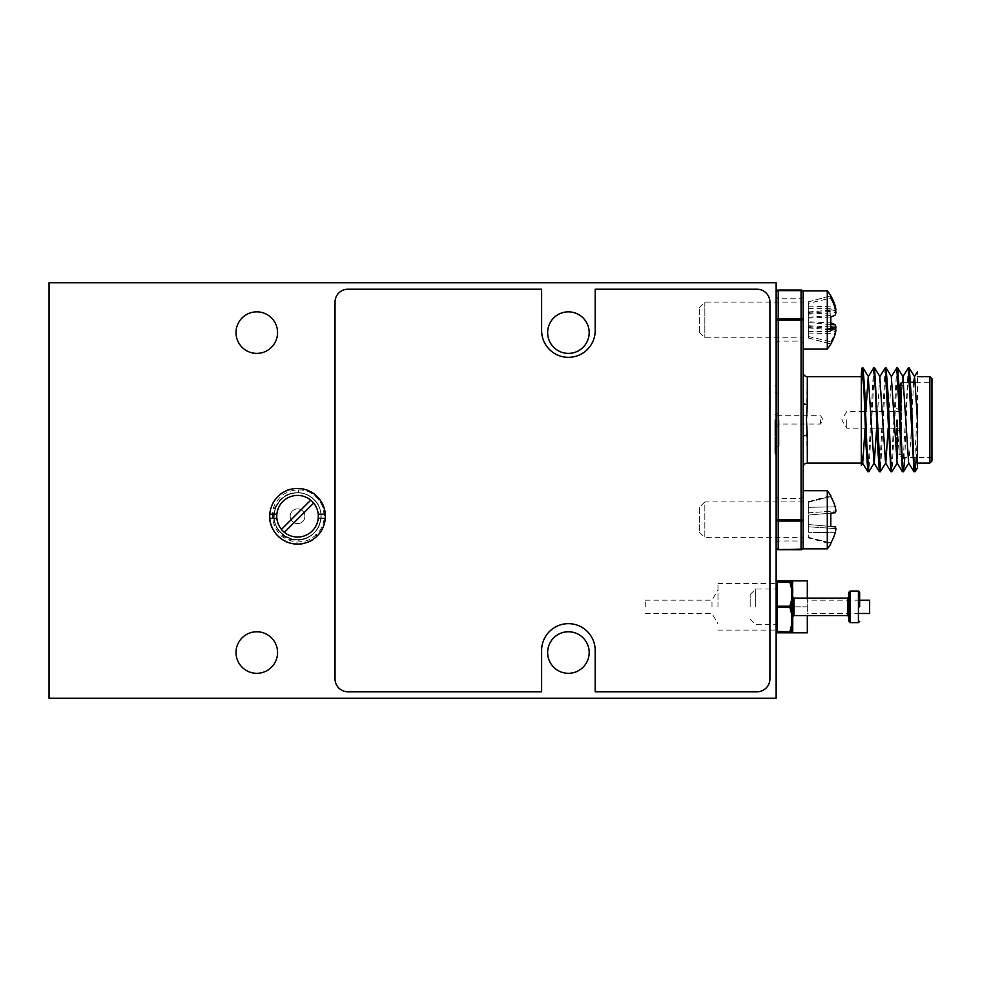 <?xml version="1.0" encoding="UTF-8"?>
<svg xmlns="http://www.w3.org/2000/svg" width="981" height="981" viewBox="0 0 981 981"><rect width="100%" height="100%" fill="white"/><g stroke="black" fill="none" stroke-linecap="round" stroke-linejoin="round"><path stroke-width="0.74" stroke-dasharray="4.91 3.68" d="M589.176 332.62A20.773 20.773 0 0 1 568.404 353.393A20.773 20.773 0 0 1 547.631 332.62A20.773 20.773 0 0 1 568.404 311.848A20.773 20.773 0 0 1 589.176 332.62M277.562 332.62A20.773 20.773 0 0 1 256.789 353.393A20.773 20.773 0 0 1 236.016 332.62A20.773 20.773 0 0 1 256.789 311.848A20.773 20.773 0 0 1 277.562 332.62M277.562 652.537A20.773 20.773 0 0 1 256.789 673.309A20.773 20.773 0 0 1 236.016 652.537A20.773 20.773 0 0 1 256.789 631.764A20.773 20.773 0 0 1 277.562 652.537M589.176 652.537A20.773 20.773 0 0 1 568.404 673.309A20.773 20.773 0 0 1 547.631 652.537A20.773 20.773 0 0 1 568.404 631.764A20.773 20.773 0 0 1 589.176 652.537M49.05 282.761L49.05 698.239L776.143 698.239L776.143 282.761L49.05 282.761M290.18 516.264A7.357 7.357 0 0 1 297.537 508.894A7.357 7.357 0 0 1 304.895 516.264A7.357 7.357 0 0 1 297.537 523.621A7.357 7.357 0 0 1 290.18 516.264A7.357 7.357 0 0 1 297.537 508.894A7.357 7.357 0 0 1 304.895 516.264A7.357 7.357 0 0 1 297.537 523.621A7.357 7.357 0 0 1 290.18 516.264M313.626 503.118L284.392 532.34A20.773 20.773 0 0 0 318.31 516.264A20.773 20.773 0 0 1 297.537 537.036A20.773 20.773 0 0 1 276.765 516.264A20.773 20.773 0 0 1 297.537 495.491A20.773 20.773 0 0 1 318.31 516.264A20.773 20.773 0 0 0 297.537 495.491A20.773 20.773 0 0 0 276.765 516.264A20.773 20.773 0 0 1 297.537 495.491A20.773 20.773 0 0 1 318.31 516.264A20.773 20.773 0 0 0 297.537 495.491A20.773 20.773 0 0 0 281.449 529.409L310.683 500.175A20.773 20.773 0 0 0 276.765 516.264A20.773 20.773 0 0 0 297.537 537.036A20.773 20.773 0 0 0 318.31 516.264A20.773 20.773 0 0 1 297.537 537.036A20.773 20.773 0 0 1 276.765 516.264A20.773 20.773 0 0 0 297.537 537.036A20.773 20.773 0 0 0 310.683 500.175M269.726 516.264A27.811 27.811 0 0 1 297.537 488.452A27.811 27.811 0 0 1 325.349 516.264A27.811 27.811 0 0 1 297.537 544.063A27.811 27.811 0 0 1 269.726 516.264M298.383 492.805L297.537 492.756C289.836 493.529 287.715 493.161 280.051 499.709L274.729 507.692L272.914 517.146C272.914 523.682 275.342 529.482 280.198 534.547C281.375 538.066 296.323 543.082 297.537 542.003C305.778 541.218 308.23 541.512 316.434 534.571C321.388 529.85 324.049 523.621 324.404 515.871L322.553 505.693L317.01 496.95C312.166 491.886 306.011 489.004 298.555 488.305L298.383 492.805C278.15 490.843 265.544 519.133 280.946 532.855C292.645 545.694 316.495 539.305 320.211 522.333C325.471 505.779 308.022 488.317 291.467 493.59C282.994 496.19 277.464 501.72 274.864 510.181C269.603 526.736 287.053 544.197 303.607 538.937C312.081 536.337 317.611 530.807 320.211 522.333C325.471 505.779 308.022 488.317 291.467 493.59C274.496 497.306 268.107 521.156 280.946 532.855C292.645 545.694 316.495 539.305 320.211 522.333C325.471 505.779 308.022 488.317 291.467 493.59C282.994 496.19 277.464 501.72 274.864 510.181C269.603 526.736 287.053 544.197 303.607 538.937C312.081 536.337 317.611 530.807 320.211 522.333C325.471 505.779 308.022 488.317 291.467 493.59C274.496 497.306 268.107 521.156 280.946 532.855C292.645 545.694 316.495 539.305 320.211 522.333C325.471 505.779 308.022 488.317 291.467 493.59C282.994 496.19 277.464 501.72 274.864 510.181C269.603 526.736 287.053 544.197 303.607 538.937C320.579 535.209 326.967 511.371 314.141 499.66C307.654 493.627 300.1 491.604 291.467 493.59C274.496 497.306 268.107 521.156 280.946 532.855C292.645 545.694 316.495 539.305 320.211 522.333C325.471 505.779 308.022 488.317 291.467 493.59C274.496 497.306 268.107 521.156 280.946 532.855C287.421 538.888 294.987 540.923 303.607 538.937C320.579 535.209 326.967 511.371 314.141 499.66C302.43 486.821 278.579 493.21 274.864 510.181C272.877 518.814 274.901 526.38 280.946 532.855C292.645 545.694 316.495 539.305 320.211 522.333C325.471 505.779 308.022 488.317 291.467 493.59C274.496 497.306 268.107 521.156 280.946 532.855C287.421 538.888 294.987 540.923 303.607 538.937C320.579 535.209 326.967 511.371 314.141 499.66C307.654 493.627 300.1 491.604 291.467 493.59C274.496 497.306 268.107 521.156 280.946 532.855C292.645 545.694 316.495 539.305 320.211 522.333C325.471 505.779 308.022 488.317 291.467 493.59C274.496 497.306 268.107 521.156 280.946 532.855C287.421 538.888 294.987 540.923 303.607 538.937C320.579 535.209 326.967 511.371 314.141 499.66C302.43 486.821 278.579 493.21 274.864 510.181C267.629 532.058 298.506 550.12 313.994 533.002C309.861 537.429 304.38 539.857 297.537 540.286C290.584 540.347 284.686 538.042 279.867 533.382C276.213 531.322 271.712 519.918 272.375 515.368C273.441 507.435 273.025 505.522 279.818 497.588C284.318 492.965 290.229 490.426 297.537 489.985C320.309 488.097 334.582 519.648 317.145 536.202L313.994 533.002M325.263 518.336L318.212 518.336M325.263 514.179L318.212 514.179M276.863 518.336L269.812 518.336M276.863 514.179L269.812 514.179M298.555 488.305C274.435 485.963 259.413 519.685 277.758 536.043C291.713 551.334 320.125 543.719 324.552 523.498C330.83 503.768 310.033 482.971 290.302 489.237C270.082 493.676 262.467 522.088 277.758 536.043C291.713 551.334 320.125 543.719 324.552 523.498C330.83 503.768 310.033 482.971 290.302 489.237C270.082 493.676 262.467 522.088 277.758 536.043C285.483 543.229 294.496 545.644 304.772 543.278C325.005 538.851 332.608 510.427 317.317 496.484C303.362 481.18 274.95 488.796 270.523 509.016C264.245 528.747 285.042 549.556 304.772 543.278C325.005 538.851 332.608 510.427 317.317 496.484C309.591 489.286 300.591 486.883 290.302 489.237C270.082 493.676 262.467 522.088 277.758 536.043C291.713 551.334 320.125 543.719 324.552 523.498C330.83 503.768 310.033 482.971 290.302 489.237C280.21 492.339 273.613 498.924 270.523 509.016C264.245 528.747 285.042 549.556 304.772 543.278C325.005 538.851 332.608 510.427 317.317 496.484C303.362 481.18 274.95 488.796 270.523 509.016C264.245 528.747 285.042 549.556 304.772 543.278C325.005 538.851 332.608 510.427 317.317 496.484C303.362 481.18 274.95 488.796 270.523 509.016C264.245 528.747 285.042 549.556 304.772 543.278C325.005 538.851 332.608 510.427 317.317 496.484C303.362 481.18 274.95 488.796 270.523 509.016C268.156 519.305 270.572 528.318 277.758 536.043C291.713 551.334 320.125 543.719 324.552 523.498C330.83 503.768 310.033 482.971 290.302 489.237C270.082 493.676 262.467 522.088 277.758 536.043C291.713 551.334 320.125 543.719 324.552 523.498C326.918 513.21 324.503 504.209 317.317 496.484C303.362 481.18 274.95 488.796 270.523 509.016C264.245 528.747 285.042 549.556 304.772 543.278C325.005 538.851 332.608 510.427 317.317 496.484C303.362 481.18 274.95 488.796 270.523 509.016C261.902 535.086 298.69 556.607 317.145 536.202M820.607 419.868L820.607 424.025L820.607 419.868M774.892 419.868L774.892 453.725L774.892 419.868M779.049 419.868L779.049 446.048L779.049 419.868M776.143 419.868L776.143 454.559L776.143 419.868M846.775 419.868L846.775 428.182L846.775 419.868M900.791 419.868L900.791 383.093M896.634 419.868L896.634 453.32L896.634 419.868M931.95 460.996L931.95 419.868L931.95 458.299L931.116 457.465L931.116 419.868L931.116 457.465L901.625 457.465L901.625 382.271L901.625 457.465L900.791 456.643M917.407 463.081L917.407 408.648L914.108 471.8M874.549 367.936L868.859 471.726M873.617 368.01L867.94 471.8M917.407 467.863L917.407 431.088L916.352 457.465M917.407 431.088L917.407 417.183M909.166 367.936L907.241 393.896L904.813 457.465M908.247 368.01L902.569 471.8M897.627 367.936L891.95 471.726M896.708 368.01L891.03 471.8M886.088 367.936L880.411 471.726M885.169 368.01L879.479 471.8M807.302 463.081L806.468 419.868L807.302 376.655M861.318 454.657L861.318 376.655M803.145 319.941L803.145 343.215L803.145 319.941M776.143 319.941L776.143 343.215L776.143 319.941M803.145 519.795L803.145 496.521L803.145 519.795M776.143 519.795L776.143 496.521L776.143 519.795M776.143 292.105L776.143 547.631L776.143 292.105A2.072 2.072 0 0 1 778.227 290.033L801.072 290.634L801.072 318.69L778.227 318.69L778.227 290.634A2.072 1.472 180 0 0 776.143 292.105M917.407 408.648L917.407 371.873M861.318 465.08L861.318 453.345M861.318 428.182L861.318 373.503M803.145 519.574L803.145 490.708L803.145 519.574A2.072 1.472 0 0 1 801.072 521.046L801.072 549.102L778.227 549.102L778.227 521.046L801.072 521.046L801.072 519.574L778.227 519.574L778.227 320.162L801.072 320.162L801.072 519.574L803.145 519.574L803.145 547.631A2.072 2.072 0 0 1 801.072 549.703L778.227 549.102A2.072 1.472 0 0 1 776.143 547.631M803.145 467.238L803.145 292.105A2.072 1.472 0 0 0 801.072 290.634L778.227 290.033M807.302 435.282A4.157 1.484 180 0 0 803.145 436.766M803.145 402.97A4.157 1.484 0 0 0 807.302 404.454M862.998 367.936L861.318 387.961M913.581 382.271L910.675 441.475L908.639 462.983M902.876 376.753L897.1 462.983M891.324 376.753L888.185 428.182M879.785 376.753L876.646 428.182M865.843 411.554L865.107 428.182M931.95 419.868L931.95 378.74M699.281 507.496L699.281 532.094L699.281 507.496L704.848 501.929L704.848 537.662L803.145 537.662L803.145 501.929L803.145 537.662M699.281 532.094L704.848 537.662L704.848 501.929L803.145 501.929M808.319 501.683L830.809 495.65L830.809 496.594L808.319 502.297L808.319 507.312L808.319 501.683L830.809 496.594A45.935 45.764 -90 0 1 835.211 506.846L808.319 507.312L808.319 515.086L830.809 513.124L830.809 526.466L835.211 526.846A45.42 17.315 -174.6 0 1 835.91 528.624L808.319 526.772L808.319 537.907L808.319 524.504L830.809 526.466L808.319 524.504L808.319 526.772L835.91 528.624M827.29 490.708L827.29 548.87M835.91 510.966A45.42 17.315 -5.4 0 1 835.211 512.732L808.319 515.086L808.319 524.504L808.319 515.086L835.211 512.732L808.319 515.086L808.319 512.805L835.91 510.966L808.319 512.805L808.319 507.312L835.211 506.846M803.145 548.87L803.145 490.708M835.211 532.732L808.319 532.266L835.211 532.732A45.935 45.764 -90 0 1 830.809 542.984L830.809 543.928L808.319 537.907M808.319 537.281L830.809 542.984L808.319 537.281M808.319 524.504L835.211 526.846L808.319 524.504M699.281 332.093L699.281 307.642L699.281 332.093M704.848 302.307L704.848 337.807L704.848 302.307M803.145 302.307L803.145 337.807L803.145 302.307M808.319 303.423L808.319 338.053L808.319 301.829L808.319 303.423L830.809 298.101M835.604 310.388A45.42 10.472 -5.1 0 1 835.211 310.928A45.935 7.259 -5.1 0 0 830.809 309.677L830.809 322.859L808.319 321.817M827.29 290.866L827.29 349.028M808.319 301.829L830.809 295.808L808.319 301.927M803.145 320.162L801.072 320.162L801.072 318.69A2.072 1.472 180 0 1 803.145 320.162L803.145 290.866M835.604 329.506A45.42 44.022 -159.3 0 1 835.211 331.603A45.935 45.187 -28.9 0 1 830.809 341.793L830.809 344.086L808.319 338.053M808.319 318.077L830.809 317.035M808.319 327.36L830.809 330.217M808.319 317.28L835.211 315.024M808.319 314.153L835.91 312.632M808.319 308.377L835.211 308.292M808.319 337.967L830.809 343.902M808.319 336.471L830.809 341.793M808.319 333.013L835.211 333.847M808.319 327.948L835.91 330.057M808.319 326.575L830.809 328.574M808.319 312.522L830.809 309.677M808.319 322.614L830.809 324.49M808.319 325.729L830.809 326.98M808.319 331.517L835.211 331.603M808.319 306.881L834.5 306.072M808.319 311.946L835.518 309.861M808.319 313.319L835.211 310.928M750.171 606.834L750.171 594.535L750.171 606.834M755.738 606.834L755.738 588.968L755.738 606.834M807.302 598.116L807.302 606.834L776.143 606.834L776.143 588.968L776.143 624.701L776.143 582.898L776.143 630.771L776.143 580.862L776.143 606.834A1.251 0.625 -0 0 0 777.393 607.46L777.393 606.209A1.251 0.625 0 0 0 776.143 606.834L807.302 606.834L807.302 580.862L776.143 580.862M792.758 606.834L792.758 616.804L792.758 606.834M792.758 630.771A1.251 1.202 0 0 1 792.599 631.372L790.98 631.31L792.599 625.032A1.251 0.613 10.1 0 1 791.52 625.204L789.901 631.396L777.393 631.396L777.393 607.46L789.901 607.46L789.901 606.209L790.98 606.834L789.901 607.46L791.52 613.652A1.251 0.613 169.9 0 0 792.599 613.186L790.98 606.834L792.599 600.482A1.251 0.613 10.1 0 0 791.52 600.016L789.901 606.209L777.393 606.209L777.393 582.273A1.251 0.625 0 0 0 776.143 582.898A1.251 1.251 0 0 1 777.393 581.647L791.52 581.647A1.251 1.226 90 0 1 792.599 582.297A1.251 1.202 180 0 1 792.758 582.898M848.859 616.804L848.859 621.378M848.859 592.291L848.859 596.865M776.143 582.898A1.251 1.251 0 0 1 777.393 581.647L777.393 582.273L789.901 582.273L791.52 588.465A1.251 0.625 0 0 1 792.758 589.091L792.758 616.804M776.143 630.771A1.251 1.251 0 0 0 777.393 632.022A1.251 1.251 0 0 1 776.143 630.771A1.251 0.625 0 0 0 777.393 631.396L777.393 632.022L791.52 632.022A1.251 1.226 90 0 0 792.599 631.372L792.599 625.032A1.251 0.895 0 0 0 792.758 624.578A1.251 0.625 0 0 1 791.52 625.204L791.52 613.652A1.251 0.625 0 0 0 792.758 613.027L792.758 600.642A1.251 0.625 0 0 0 791.52 600.016L791.52 588.465A1.251 0.613 169.9 0 1 792.599 588.637L790.98 582.358A1.251 1.202 90 0 0 789.901 581.647L790.98 582.358M790.98 631.31A1.251 1.202 -90 0 1 789.901 632.022L790.98 631.31M792.758 589.091A1.251 0.895 0 0 0 792.599 588.637L792.599 582.297M711.985 606.834L711.985 600.188L711.985 606.834M717.982 606.834L717.982 583.572L717.982 606.834M645.265 606.834L645.265 600.188L645.265 606.834M869.632 613.481L869.632 600.188M776.143 632.806L807.302 632.806L807.302 615.565M807.302 606.834L807.302 613.481L807.302 606.834M595.197 330.536A26.794 26.794 0 0 1 568.404 357.342A26.794 26.794 0 0 1 541.61 330.536L541.61 289.223L347.899 289.223A12.876 12.876 0 0 0 335.024 302.099L335.024 678.901A12.876 12.876 0 0 0 347.899 691.777L541.61 691.777L541.61 650.464A26.794 26.794 0 0 1 568.404 623.658A26.794 26.794 0 0 1 595.197 650.464L595.197 691.777L757.038 691.777A12.876 12.876 0 0 0 769.913 678.901L769.913 302.099A12.876 12.876 0 0 0 757.038 289.223L595.197 289.223L595.197 330.536M775.726 419.868L775.726 454.142L775.726 419.868M778.227 419.868L778.227 446.87L778.227 419.868M775.309 419.868L775.309 454.142L775.309 419.868M899.957 419.868L899.957 454.142L899.957 419.868M897.468 419.868L897.468 454.142L897.468 419.868M931.116 419.868L931.116 382.271L931.116 419.868M929.878 376.655L929.878 463.081M801.072 319.941L801.072 298.751L801.072 319.941M778.227 319.941L778.227 298.751L778.227 319.941M801.072 519.795L801.072 540.985L801.072 519.795M778.227 519.795L778.227 540.985L778.227 519.795M803.145 547.631A2.072 1.472 -0 0 1 801.072 549.102L801.072 549.703M776.143 320.162L778.227 320.162L778.227 318.69A2.072 1.472 0 0 0 776.143 320.162M778.227 521.046A2.072 1.472 0 0 1 776.143 519.574L778.227 519.574L778.227 521.046M794.009 615.565L794.009 598.116M847.609 598.116L847.609 615.565M858.412 591.053L858.412 622.628M850.098 622.628L850.098 591.053M774.892 424.859L775.726 424.025L820.607 424.025L823.096 419.868L820.607 415.711L775.726 415.711L774.892 414.877M779.049 426.931L774.892 425.264M774.892 414.473L779.049 412.805M774.892 392.032L779.049 393.688M779.049 446.048L774.892 447.704M775.726 454.142L774.892 453.725M900.791 429.004L899.957 428.182L846.775 428.182L841.784 419.868L846.775 411.554L861.318 411.554M896.634 431.088L900.791 429.42M900.791 410.316L896.634 408.648M900.791 410.732L899.957 411.554L864.752 411.554M896.634 453.32L900.791 454.976M899.209 385.594L896.634 386.416M903.93 382.271L910.576 382.271M915.469 382.271L931.116 382.271L931.95 381.437M776.143 343.215L778.227 341.13L801.072 341.13L803.145 343.215M776.143 543.057L778.227 540.985L801.072 540.985L803.145 543.057M803.145 496.521L801.072 498.606L778.227 498.606L776.143 496.521M803.145 296.679L801.072 298.751L778.227 298.751L776.143 296.679M774.892 386.011L775.726 385.594M699.281 332.24L704.848 337.807L803.145 337.807M699.281 307.642L704.848 302.074L803.145 302.074M750.171 594.535L755.738 588.968L776.143 588.968M750.171 619.134L755.738 624.701L776.143 624.701M645.265 600.188L711.985 600.188L717.982 589.802M717.982 583.572L776.143 583.572M859.65 600.188L807.302 600.188M859.65 613.481L807.302 613.481M717.982 630.096L776.143 630.096M645.265 613.481L711.985 613.481L717.982 623.867"/><path stroke-width="1.47" d="M589.176 332.62A20.773 20.773 0 0 1 568.404 353.393A20.773 20.773 0 0 1 547.631 332.62A20.773 20.773 0 0 1 568.404 311.848A20.773 20.773 0 0 1 589.176 332.62M277.562 332.62A20.773 20.773 0 0 1 256.789 353.393A20.773 20.773 0 0 1 236.016 332.62A20.773 20.773 0 0 1 256.789 311.848A20.773 20.773 0 0 1 277.562 332.62M277.562 652.537A20.773 20.773 0 0 1 256.789 673.309A20.773 20.773 0 0 1 236.016 652.537A20.773 20.773 0 0 1 256.789 631.764A20.773 20.773 0 0 1 277.562 652.537M589.176 652.537A20.773 20.773 0 0 1 568.404 673.309A20.773 20.773 0 0 1 547.631 652.537A20.773 20.773 0 0 1 568.404 631.764A20.773 20.773 0 0 1 589.176 652.537M49.05 282.761L49.05 698.239L776.143 698.239L776.143 282.761L49.05 282.761M325.349 516.264A27.811 27.811 0 0 0 325.263 514.179L318.212 514.179A20.773 20.773 0 0 0 276.863 514.179L269.812 514.179A27.811 27.811 0 0 0 297.537 544.063A27.811 27.811 0 0 0 325.349 516.264M269.812 514.179A27.811 27.811 0 0 1 297.537 488.452A27.811 27.811 0 0 1 325.263 514.179M310.683 500.175L281.449 529.409A20.773 20.773 0 0 0 284.392 532.34L313.626 503.118M318.212 514.179A20.773 20.773 0 0 1 297.537 537.036A20.773 20.773 0 0 1 276.863 514.179M325.263 518.336L318.212 518.336M276.863 518.336L269.812 518.336M903.93 382.271L900.791 383.093L900.791 419.868M931.95 458.299L931.95 419.868L931.95 460.996L929.878 463.081L929.878 376.655L917.407 376.655M917.407 408.648L917.407 463.081L929.878 463.081M876.646 428.182L874.243 462.983L868.774 471.8L866.848 445.84L864.923 393.896L863.096 368.01L862.078 368.01L861.318 373.503L862.078 368.01M868.774 471.8L867.854 471.726L866.015 445.84L864.102 393.896L862.176 367.936M916.352 457.465L915.028 471.726L913.973 464.847L911.091 393.896L909.264 368.01L908.332 367.936L902.876 376.753L908.639 462.983L914.022 471.726L908.332 367.936M914.942 471.8L914.022 471.726M904.813 457.465L903.489 471.726L902.434 464.847L899.552 393.896L897.713 368.01L896.793 367.936L891.324 376.753L897.1 462.983L902.471 471.726L896.793 367.936M903.403 471.8L902.471 471.726M897.321 462.983L891.852 471.8L890.895 464.847L888.013 393.896L886.088 367.936L885.169 368.01L879.785 376.753L885.561 462.983L890.932 471.726L885.254 367.936M891.852 471.8L890.932 471.726M888.185 428.182L885.782 462.983L880.313 471.8L874.549 367.936L873.617 368.01L868.246 376.753L865.843 411.554M880.313 471.8L879.393 471.726L877.566 445.84L875.641 393.896L873.715 367.936M778.227 290.033L778.227 318.69L801.072 318.69L801.072 290.634L778.227 290.634A2.072 1.472 0 0 0 776.143 292.105A2.072 2.072 0 0 1 778.227 290.033L801.072 290.033A2.072 2.072 0 0 1 803.145 292.105L803.145 402.97A4.157 1.484 180 0 0 807.302 404.454L807.302 376.655L861.318 376.655L861.318 454.657M807.302 404.454L806.468 419.868L807.302 435.282A4.157 1.484 -0 0 0 803.145 436.766L803.145 467.238C803.414 464.687 804.8 463.302 807.302 463.081L807.302 435.282M917.407 417.183L917.407 431.088M861.318 373.503L861.318 465.08M867.854 471.726L862.483 462.983L861.318 453.345L861.318 428.182M803.145 519.574L801.072 519.574L801.072 320.162L778.227 320.162L778.227 519.574L801.072 519.574L801.072 521.046A2.072 1.472 -0 0 0 803.145 519.574L803.145 548.87L827.29 548.87L827.29 490.708L803.145 490.708L803.145 436.766L803.145 547.631A2.072 2.072 0 0 1 801.072 549.703L778.227 549.703A2.072 2.072 0 0 1 776.143 547.631A2.072 2.072 0 0 0 778.227 549.703L801.072 549.102L801.072 521.046L778.227 521.046L778.227 549.102A2.072 1.472 180 0 1 776.143 547.631M803.145 436.766L803.145 402.97M801.072 290.033A2.072 2.072 0 0 1 803.145 292.105A2.072 1.472 0 0 0 801.072 290.634L801.072 290.033M917.407 419.868L914.635 376.753L913.581 382.271M879.393 471.726L874.022 462.983L868.246 376.753M865.107 428.182L862.704 462.983L861.318 465.227M929.878 376.655L931.95 378.74L931.95 419.868M835.91 528.624A45.42 41.803 -167.1 0 1 835.211 532.732A45.42 41.803 -167.1 0 0 835.91 528.624A45.42 17.315 -174.6 0 0 835.211 526.846L830.809 526.466L830.809 513.124L835.211 512.732A45.42 17.315 -5.4 0 0 835.91 510.966A45.42 41.803 -12.9 0 0 835.211 506.846A45.935 45.764 -90 0 0 830.809 496.594L830.809 495.65A46.058 46.058 0 0 0 827.29 490.708M835.211 506.846A45.42 41.803 -12.9 0 1 835.91 510.966M827.29 548.87A46.058 46.058 0 0 0 830.809 543.928L830.809 542.984A45.935 45.764 -90 0 0 835.211 532.732M827.29 290.866L827.29 349.028A46.058 46.058 0 0 0 830.809 344.086L830.809 343.902A45.935 45.187 -151.1 0 0 835.211 333.847A45.42 38.529 -170.5 0 0 835.91 330.057A45.42 10.472 -174.9 0 0 835.211 328.966A45.935 7.259 -174.9 0 1 830.809 330.217L830.809 317.035A45.935 7.259 -5.1 0 0 835.211 315.024A45.42 23.728 -5.9 0 0 835.91 312.632A45.42 44.022 -20.7 0 0 835.211 308.292A45.935 45.187 -151.1 0 0 830.809 298.101L830.809 295.808A46.058 46.058 0 0 0 827.29 290.866L803.145 290.866L803.145 320.162L801.072 320.162L801.072 318.69A2.072 1.472 0 0 1 803.145 320.162M830.809 295.98A45.935 45.187 -28.9 0 1 835.211 306.047A45.42 38.529 -9.5 0 1 835.91 309.824A45.42 10.472 -5.1 0 1 835.604 310.388M830.809 322.859A45.935 7.259 -174.9 0 1 835.211 324.858A45.42 23.728 -174.1 0 1 835.91 327.262A45.42 44.022 -159.3 0 1 835.604 329.506M830.809 328.574L835.211 328.966M830.809 324.49L835.211 324.858M830.809 326.98L835.91 327.262M834.5 306.072L835.211 306.047M792.758 606.834L792.599 613.186A1.251 0.613 169.9 0 1 791.52 613.652L789.901 607.46L790.98 606.834L792.599 613.186L792.599 600.482L790.98 606.834L789.901 606.209L791.52 600.016A1.251 0.613 10.1 0 1 792.599 600.482L792.758 589.091A1.251 0.625 0 0 0 791.52 588.465L789.901 582.273L792.599 582.297L790.98 582.358L792.599 588.637A1.251 0.613 169.9 0 0 791.52 588.465L791.52 600.016A1.251 0.625 -0 0 1 792.758 600.642L792.758 606.834M850.098 622.628L858.412 622.628L858.412 591.053L850.098 591.053L850.098 622.628L848.859 621.378L848.859 606.834L848.859 616.804L847.609 615.565L847.609 598.116L794.009 598.116L794.009 615.565L792.758 616.804L792.758 624.578L792.758 613.027A1.251 0.625 0 0 1 791.52 613.652L791.52 625.204A1.251 0.613 10.1 0 0 792.599 625.032L790.98 631.31L792.599 631.372L792.599 625.032A1.251 0.895 0 0 0 792.758 624.578L792.758 630.771L792.758 624.578A1.251 0.625 -0 0 1 791.52 625.204L789.901 631.396L790.98 631.31A1.251 1.202 90 0 1 789.901 632.022L777.393 632.022A1.251 1.251 0 0 1 776.143 630.771A1.251 0.625 -0 0 0 777.393 631.396L791.52 632.022A1.251 1.251 0 0 0 792.758 630.771A1.251 1.202 180 0 1 792.599 631.372A1.251 1.226 90 0 1 791.52 632.022A1.251 1.251 0 0 0 792.758 630.771A1.251 1.251 0 0 1 791.52 632.022M859.65 606.834L859.65 592.291L859.65 606.834M847.609 598.116L848.859 596.865L848.859 606.834L848.859 592.291L850.098 591.053M790.98 582.358A1.251 1.202 90 0 0 789.901 581.647L789.901 582.273L777.393 582.273A1.251 0.625 0 0 0 776.143 582.898A1.251 1.251 0 0 1 777.393 581.647L791.52 581.647A1.251 1.251 0 0 1 792.758 582.898A1.251 1.202 0 0 0 792.599 582.297L792.599 588.637A1.251 0.895 0 0 1 792.758 589.091M777.393 581.647L777.393 606.209A1.251 0.625 -0 0 0 776.143 606.834A1.251 0.625 0 0 0 777.393 607.46L777.393 606.209L789.901 606.209L789.901 607.46L777.393 607.46L777.393 632.022M791.52 581.647A1.251 1.251 0 0 1 792.758 582.898A1.251 1.251 0 0 0 791.52 581.647A1.251 1.226 90 0 1 792.599 582.297M859.65 600.188L869.632 600.188L869.632 613.481L859.65 613.481M807.302 598.116L807.302 580.862L776.143 580.862M807.302 615.565L807.302 632.806L776.143 632.806M595.197 330.536A26.794 26.794 0 0 1 568.404 357.342A26.794 26.794 0 0 1 541.61 330.536L541.61 289.223L347.899 289.223A12.876 12.876 0 0 0 335.024 302.099L335.024 678.901A12.876 12.876 0 0 0 347.899 691.777L541.61 691.777L541.61 650.464A26.794 26.794 0 0 1 568.404 623.658A26.794 26.794 0 0 1 595.197 650.464L595.197 691.777L757.038 691.777A12.876 12.876 0 0 0 769.913 678.901L769.913 302.099A12.876 12.876 0 0 0 757.038 289.223L595.197 289.223L595.197 330.536M803.145 547.631A2.072 1.472 180 0 1 801.072 549.102L801.072 549.703M778.227 521.046L778.227 519.574L776.143 519.574A2.072 1.472 0 0 0 778.227 521.046M778.227 320.162L778.227 318.69A2.072 1.472 0 0 0 776.143 320.162L778.227 320.162M864.752 411.554L861.318 411.554M899.209 385.594L900.791 384.76M910.576 382.271L915.469 382.271M861.318 463.081L807.302 463.081M807.302 376.655C804.8 376.434 803.414 375.049 803.145 372.498M914.415 376.753L917.407 371.873M863.096 368.01L868.467 376.753M874.635 368.01L880.006 376.753M886.174 368.01L891.545 376.753M897.713 368.01L903.096 376.753M903.489 471.726L908.86 462.983M909.264 368.01L914.635 376.753M915.028 471.726L917.407 467.863M827.29 349.028L803.145 349.028M858.412 591.053L859.65 592.291M847.609 615.565L794.009 615.565M858.412 622.628L859.65 621.378M794.009 598.116L792.758 596.865"/></g></svg>
